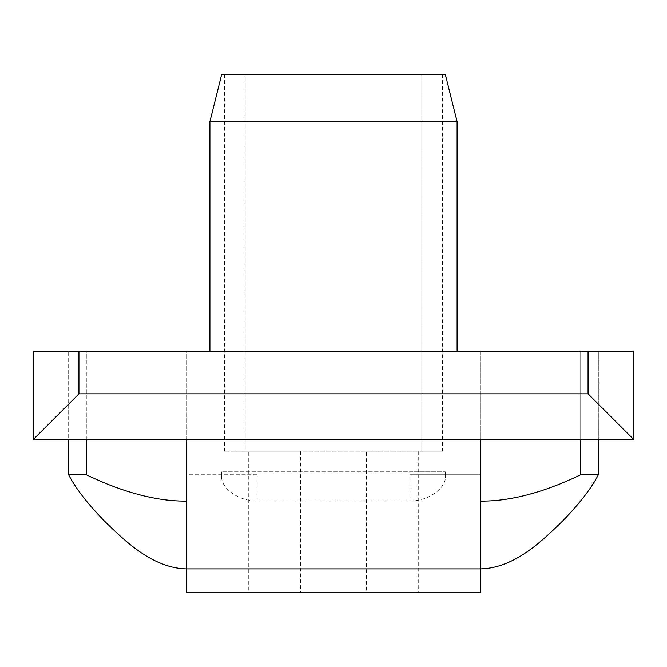 <?xml version="1.0" encoding="UTF-8"?>
<svg xmlns="http://www.w3.org/2000/svg" width="667" height="667" viewBox="0 0 667 667"><rect width="100%" height="100%" fill="white"/><g stroke="black" fill="none" stroke-linecap="round" stroke-linejoin="round"><path stroke-width="0.5" stroke-dasharray="3.33 2.5" d="M221.644 74.546L445.356 74.546L457.095 121.627L209.905 121.627L221.644 74.546M245.223 74.546L442.379 74.546L245.223 74.546L245.223 451.209L224.621 451.209L421.777 451.209L245.223 451.209L245.223 74.546M209.905 351.159L457.095 351.159L209.905 351.159L209.905 121.627M457.095 351.159L457.095 121.627M421.777 451.209L442.379 451.209L421.777 451.209L421.777 74.546L421.777 451.209M366.458 451.209L418.251 451.209L366.458 451.209L366.458 592.454L418.251 592.454L366.458 592.454M248.749 451.209L300.542 451.209L248.749 451.209L248.749 592.454L300.542 592.454L248.749 592.454M300.542 451.209L300.542 592.454M418.251 451.209L418.251 592.454M445.323 474.746L410.005 474.746L410.005 471.802L221.677 471.802L445.323 471.802L445.323 477.68L445.323 471.802L410.005 471.802L410.005 501.075L256.995 501.075L256.995 471.802L256.995 474.746L221.677 474.746L221.677 471.802L221.677 477.68L221.677 474.746L186.368 474.746L186.368 592.454L480.632 592.454L480.632 474.746L445.323 474.746M221.677 477.68C221.419 486.627 236.101 500.8 256.995 501.075M410.005 501.075C430.899 500.8 445.581 486.627 445.323 477.68M633.65 351.159L480.632 351.159L480.632 501.075L480.632 474.746L410.005 474.746M256.995 474.746L186.368 474.746L186.368 501.075L186.368 351.159L86.318 351.159L86.318 474.746L68.659 474.746L68.659 351.159L68.659 439.436M186.368 439.436L186.368 351.159L598.341 351.159L480.632 351.159L480.632 439.436M186.368 568.909L480.632 568.909L186.368 568.909L186.368 351.159L68.659 351.159L86.318 351.159L86.318 439.436M33.35 351.159L186.368 351.159M598.341 439.436L598.341 351.159L598.341 474.746L580.682 474.746L580.682 351.159L580.682 439.436M480.632 351.159L480.632 568.909M442.379 74.546L442.379 451.209M224.621 74.546L224.621 451.209"/><path stroke-width="1" d="M457.095 121.627L445.356 74.546L221.644 74.546L209.905 121.627L457.095 121.627L457.095 351.159M209.905 121.627L209.905 351.159M633.65 351.159L588.061 351.159L588.061 393.847L633.65 439.436L633.65 351.159M480.632 439.436L480.632 568.909L186.368 568.909L186.368 439.436L633.65 439.436M186.368 439.436L33.35 439.436L78.939 393.847L78.939 351.159L588.061 351.159M78.939 351.159L33.35 351.159L33.35 439.436M480.632 501.075C517.825 501.559 555.995 486.735 580.682 474.746L598.341 474.746C591.754 487.802 579.915 503.143 562.831 520.777C542.313 540.845 514.482 568.134 480.632 568.909L480.632 592.454L186.368 592.454L186.368 568.909C152.518 568.134 124.687 540.845 104.169 520.777C87.085 503.143 75.246 487.802 68.659 474.746L86.318 474.746C111.005 486.735 149.175 501.559 186.368 501.075M86.318 439.436L86.318 474.746M68.659 439.436L68.659 474.746M580.682 439.436L580.682 474.746M598.341 439.436L598.341 474.746M588.061 393.847L78.939 393.847"/></g></svg>

